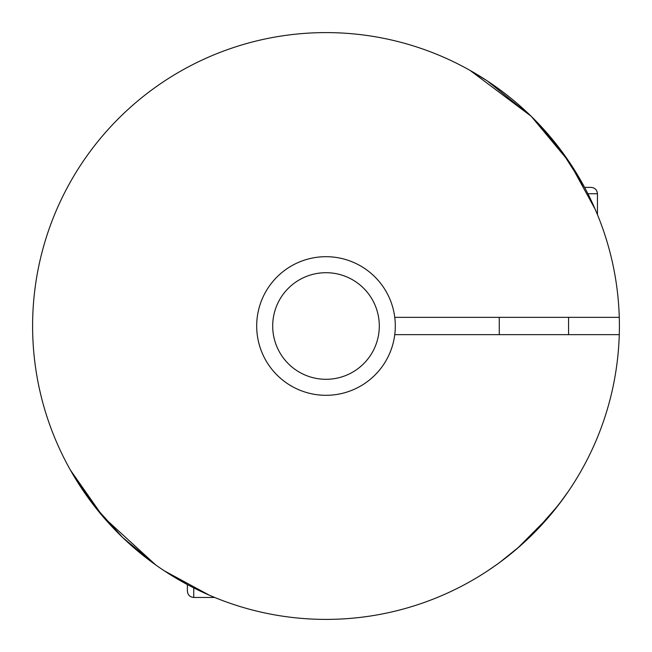 <?xml version="1.0" encoding="UTF-8"?>
<svg xmlns="http://www.w3.org/2000/svg" width="652" height="652" viewBox="0 0 652 652"><rect width="100%" height="100%" fill="white"/><g stroke="black" fill="none" stroke-linecap="round" stroke-linejoin="round"><path stroke-width="0.98" d="M619.27 317.337A293.4 293.4 0 0 0 321.664 32.633A293.4 293.4 0 0 0 32.6 326A293.4 293.4 0 0 0 321.664 619.367A293.4 293.4 0 0 0 619.27 334.663L394.762 334.663A69.308 69.308 0 0 0 394.762 317.337L619.27 317.337A293.4 293.4 0 0 1 619.27 334.663M595.194 209.308L569.294 162.022L531.282 116.382L487.256 80.889L469.611 70.147M470.1 70.424L531.144 116.235L561.07 150.425L584.591 187.385L591.103 187.385C594.991 187.8 597.11 189.919 597.452 193.742L587.9 193.742M602.489 227.833L603.23 229.936L602.489 227.833M533.923 533.01L558.193 505.349L568.357 491.372M549.359 516.245L517.664 548.145L499.554 562.562M326 272.699A53.301 53.301 0 0 1 379.301 326A53.301 53.301 0 0 1 326 379.301A53.301 53.301 0 0 1 272.699 326A53.301 53.301 0 0 1 326 272.699M394.762 334.663A69.308 69.308 0 0 1 326 395.308A69.308 69.308 0 0 1 256.692 326A69.308 69.308 0 0 1 326 256.692A69.308 69.308 0 0 1 394.762 317.337M499.603 562.529L519.66 546.409M70.424 470.1L102.992 516.661L155.689 564.909L122.674 537.525L94.271 505.96L74.548 477.174L70.147 469.611M187.385 584.591L187.385 591.103L187.385 584.591L164.28 570.81L209.308 595.194M227.833 602.489L229.936 603.23L227.833 602.489M487.598 570.883L496.954 564.445L487.598 570.883M515.243 550.215L517.109 548.625L515.243 550.215M526.808 539.905L533.466 533.466L526.808 539.905M539.905 526.808L548.625 517.109L539.905 526.808M562.529 499.603L550.215 515.243L562.562 499.554M193.742 587.9L193.742 597.452C189.919 597.11 187.8 594.991 187.385 591.103M597.452 214.655L597.452 193.742M568.577 334.663L568.577 317.337M499.269 334.663L499.269 317.337M214.655 597.452L193.742 597.452"/></g></svg>
